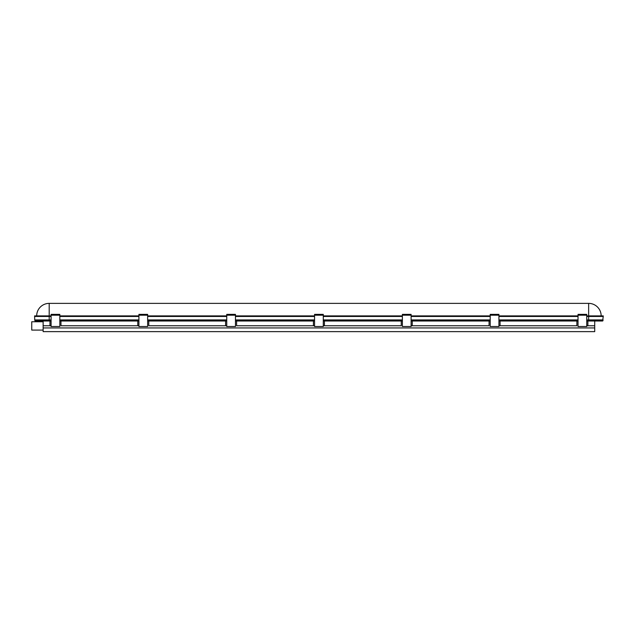 <?xml version="1.0" encoding="UTF-8"?>
<svg xmlns="http://www.w3.org/2000/svg" width="635" height="635" viewBox="0 0 635 635"><rect width="100%" height="100%" fill="white"/><g stroke="black" fill="none" stroke-linecap="round" stroke-linejoin="round"><path stroke-width="0.95" d="M59.825 315.19L59.825 326.517L51.094 326.517L51.094 314.373L59.825 314.373L59.825 315.19L51.094 315.19M586.748 315.19L586.748 326.517L578.025 326.517L578.025 314.373L586.748 314.373L586.748 315.19L578.025 315.19M411.107 315.19L411.107 326.517L402.384 326.517L402.384 314.373L411.107 314.373L411.107 315.19L402.384 315.19M323.286 315.19L323.286 326.517L314.563 326.517L314.563 314.373L323.286 314.373L323.286 315.19L314.563 315.19M586.748 315.889L588.645 315.889L588.645 303.371L49.197 303.371A12.517 12.517 0 0 0 36.679 315.889M586.748 319.921L588.645 319.921L588.645 316.46L603.25 316.46L603.25 315.889L588.645 315.889L588.645 316.46L586.748 316.46L603.25 316.46L602.607 321.008L594.717 321.008L594.717 331.629L43.132 331.629L43.132 321.008M49.197 303.371L49.197 316.46L51.094 316.46L34.592 316.46L49.197 316.46L49.197 319.921L34.727 319.921L34.592 315.889L51.094 315.889M59.825 316.46L138.914 316.46L59.825 316.46M147.645 316.46L226.743 316.46L147.645 316.46M235.466 316.46L314.563 316.46L235.466 316.46M323.286 316.46L402.384 316.46L323.286 316.46M411.107 316.46L490.204 316.46L411.107 316.46M498.927 316.46L578.025 316.46L498.927 316.46M59.825 315.889L138.914 315.889M147.645 315.889L226.743 315.889M235.466 315.889L314.563 315.889M323.286 315.889L402.384 315.889M411.107 315.889L490.204 315.889M498.927 315.889L578.025 315.889M147.645 315.19L147.645 326.517L138.914 326.517L138.914 314.373L147.645 314.373L147.645 315.19L138.914 315.19M498.927 315.19L498.927 326.517L490.204 326.517L490.204 314.373L498.927 314.373L498.927 315.19L490.204 315.19M235.466 315.19L235.466 326.517L226.743 326.517L226.743 314.373L235.466 314.373L235.466 315.19L226.743 315.19M43.132 321.747L31.75 321.747L31.75 330.089L43.132 330.089M60.96 321.008L60.96 325.755L138.914 325.755L137.779 325.755L137.779 321.008M49.959 321.008L49.959 325.755L51.094 325.755L43.132 325.755M148.78 321.008L148.78 325.755L226.743 325.755L225.6 325.755L225.6 321.008M236.601 321.008L236.601 325.755L314.563 325.755L313.42 325.755L313.42 321.008M51.094 321.008L35.235 321.008L34.727 319.921M587.883 321.008L587.883 325.755L586.748 325.755L594.717 325.755M576.882 321.008L576.882 325.755L498.927 325.755L500.062 325.755L500.062 321.008M489.061 321.008L489.061 325.755L411.107 325.755L412.242 325.755L412.242 321.008M401.241 321.008L401.241 325.755L323.286 325.755L324.421 325.755L324.421 321.008M594.717 321.008L586.748 321.008M578.025 321.008L498.927 321.008M490.204 321.008L411.107 321.008M402.384 321.008L323.286 321.008M314.563 321.008L235.466 321.008M226.743 321.008L147.645 321.008M138.914 321.008L59.825 321.008M578.025 319.921L498.927 319.921M490.204 319.921L411.107 319.921M402.384 319.921L323.286 319.921M314.563 319.921L235.466 319.921M226.743 319.921L147.645 319.921M138.914 319.921L59.825 319.921M51.094 319.921L49.197 319.921L49.197 320.699L34.861 320.699M603.123 319.921L588.645 319.921L588.645 321.008L602.607 321.008M51.094 320.699L49.197 321.008M594.717 327.946L43.132 327.946M602.98 320.699L586.748 320.699M578.025 320.699L498.927 320.699M490.204 320.699L411.107 320.699M402.384 320.699L323.286 320.699M314.563 320.699L235.466 320.699M226.743 320.699L147.645 320.699M138.914 320.699L59.825 320.699M601.162 315.889A12.517 12.517 0 0 0 588.645 303.371"/></g></svg>
